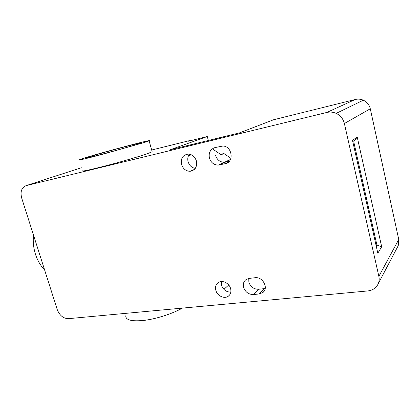 <?xml version="1.0" encoding="UTF-8"?>
<svg xmlns="http://www.w3.org/2000/svg" width="420" height="420" viewBox="0 0 420 420"><rect width="100%" height="100%" fill="white"/><g stroke="black" fill="none" stroke-linecap="round" stroke-linejoin="round"><path stroke-width="0.63" d="M44.573 269.824C40.572 265.755 37.543 260.573 35.48 254.273C33.49 247.926 32.834 241.553 33.511 235.142M143.976 142.606L149.121 140.858C154.434 138.558 106.071 151.363 86.179 157.474L78.971 159.857C77.716 160.613 85.281 158.844 101.666 154.539L143.976 142.606M82.22 170.683C81.065 171.749 88.667 170.195 105.032 166.016C120.451 162.01 138.831 156.66 147.121 153.788L152.171 151.778L152.066 151.4M248.777 278.45L248.871 282.198C250.572 286.913 253.796 289.27 258.552 289.27L265.209 288.519M249.202 278.387L246.167 279.484C243.7 281.342 242.834 283.946 243.584 287.301C245.322 292.105 248.603 294.514 253.439 294.536L259.24 293.963L262.915 292.478C268.931 288.125 262.678 276.439 255.008 277.73L249.202 278.387M189.394 154.198C187.829 156.361 187.399 158.86 188.097 161.705C189.32 165.501 191.714 167.732 195.279 168.399M181.524 164.414C183.073 168.898 185.955 171.192 190.166 171.297C195.216 170.279 197.295 166.856 196.408 161.028C194.969 156.749 192.25 154.439 188.249 154.098C182.847 154.896 180.605 158.335 181.524 164.414M214.914 147.599C210.32 149.252 208.488 152.738 209.412 158.067C210.934 162.587 213.864 164.939 218.206 165.113L225.298 163.669C234.407 162.204 232.223 146.029 222.836 146.034L214.914 147.599M221.361 281.552L221.503 285.212C223.183 289.805 226.291 292.11 230.822 292.12M215.812 290.246C217.119 295.769 224.296 299.255 228.286 296.231C230.591 294.457 231.373 291.937 230.633 288.671C229.367 283.28 222.506 279.783 218.495 282.429C215.922 284.183 215.03 286.792 215.812 290.246M97.97 155.264C113.799 151.226 139.64 143.866 141.089 143.01C141.965 142.506 138.033 143.378 129.286 145.625C113.867 149.583 89.323 156.555 87.166 157.621C86.111 158.151 89.712 157.369 97.97 155.264M151.683 150.014L191.431 140.149L191.51 140.443M220.463 154.334L223.923 153.541L230.927 158.293M191.431 140.149L188.359 141.225L207.296 136.531L169.942 149.846L239.526 132.867L273.509 119.779L355.205 99.503C357.998 98.837 360.707 99.067 363.326 100.207C367.001 101.955 369.322 104.811 370.293 108.775L398.748 239.458L398.249 245.632L397.304 247.438M26.25 185.588C21.63 187.415 20.107 191.557 21.672 198.009L57.257 309.598C59.619 315.499 63.326 318.523 68.376 318.665L367.768 290.95C372.871 290.325 376.399 287.837 378.352 283.484C379.239 281.232 379.412 278.859 378.866 276.37L344.384 123.527C343.208 118.86 340.478 115.479 336.194 113.379C333.144 112.019 330.005 111.715 326.776 112.466L26.25 185.588L81.344 167.753M223.892 289.364L228.716 284.996M357.215 137.051L352.501 140.369L377.827 253.213L381.68 246.776L357.215 137.051L353.756 141.75L352.942 142.338M224.39 162.298L230.48 159.453M223.923 153.541L221.104 154.77L212.315 148.801M191.273 154.78L188.402 155.92M376.021 245.154L376.913 245.039L376.236 246.12M182.39 308.107C172.562 313.656 156.975 318.733 144.727 320.318C131.901 321.668 125.58 320.161 125.753 315.788M381.68 246.776L376.913 245.039L353.756 141.75M215.586 155.416C217.066 159.847 219.949 162.141 224.222 162.304L229.273 161.301M207.296 136.531L208.336 140.48M378.866 276.37L398.748 239.458M344.384 123.527L370.293 108.775M326.776 112.466L355.205 99.503M264.264 288.682L259.24 293.963M258.552 289.27L253.439 294.536M228.254 162.272L225.298 163.669M219.466 164.95L225.456 162.146M149.121 140.858L152.171 151.778M190.166 171.297L194.423 169.402M228.286 296.231L229.556 295.034M398.249 245.632L378.352 283.484M363.326 100.207L336.194 113.379M262.915 292.478L264.038 291.286M218.206 165.113L224.222 162.304"/></g></svg>
